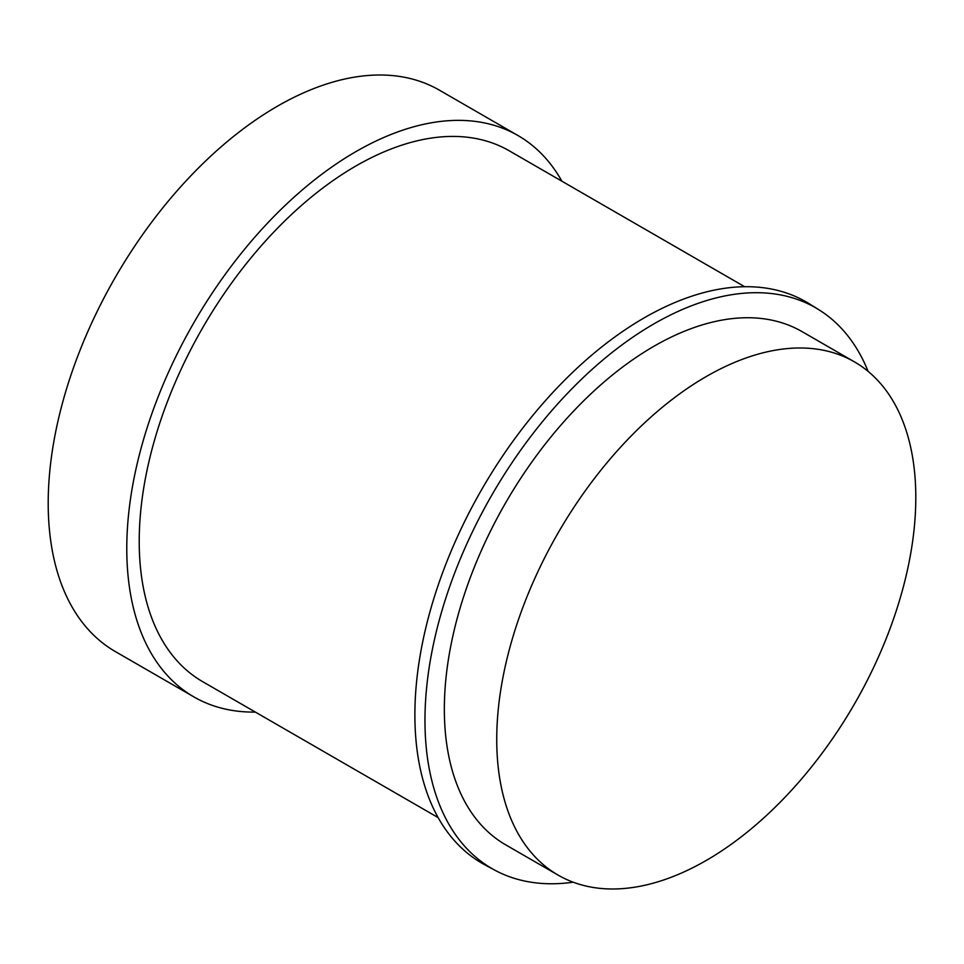 <?xml version="1.0" encoding="UTF-8"?>
<svg xmlns="http://www.w3.org/2000/svg" width="964" height="964" viewBox="0 0 964 964"><rect width="100%" height="100%" fill="white"/><g stroke="black" fill="none" stroke-linecap="round" stroke-linejoin="round"><path stroke-width="1.45" d="M438.138 817.605L202.693 681.681A306.516 176.966 -60 0 1 139.214 541.358A306.516 176.966 -60 0 1 273.005 232.902A306.516 176.966 -60 0 1 509.209 150.782L744.654 286.718M573.182 882.193A323.747 186.908 -60 0 1 495.038 870.287L485.037 864.937A324.109 187.124 -60 0 1 414.882 714.878A324.109 187.124 -60 0 1 558.325 386.66A324.109 187.124 -60 0 1 809.085 303.66L818.725 309.649A323.747 186.908 -60 0 1 868.106 371.369M255.364 712.083A324.109 187.124 -60 0 1 193.897 696.912L115.331 651.556A324.109 187.124 -60 0 1 48.2 503.184A324.109 187.124 -60 0 1 189.679 177.015A324.109 187.124 -60 0 1 439.427 90.182L518.005 135.55A324.109 187.124 -60 0 1 561.879 181.196M193.897 696.912A324.109 187.124 -60 0 1 126.778 548.552A324.109 187.124 -60 0 1 268.245 222.383A324.109 187.124 -60 0 1 518.005 135.55M495.038 870.287A323.747 186.908 -60 0 1 424.967 720.409A323.747 186.908 -60 0 1 568.242 392.541A323.747 186.908 -60 0 1 818.725 309.649M915.8 497.508A296.322 171.086 120 0 0 854.429 361.862A296.322 171.086 120 0 0 626.082 441.247A296.322 171.086 120 0 0 496.737 739.46A296.322 171.086 120 0 0 558.108 875.107A296.322 171.086 120 0 0 786.455 795.722A296.322 171.086 120 0 0 915.8 497.508M854.429 361.862L802.048 331.616A296.322 171.086 120 0 0 573.701 411.001A296.322 171.086 120 0 0 444.344 709.215A296.322 171.086 120 0 0 505.726 844.862L558.108 875.107"/></g></svg>
